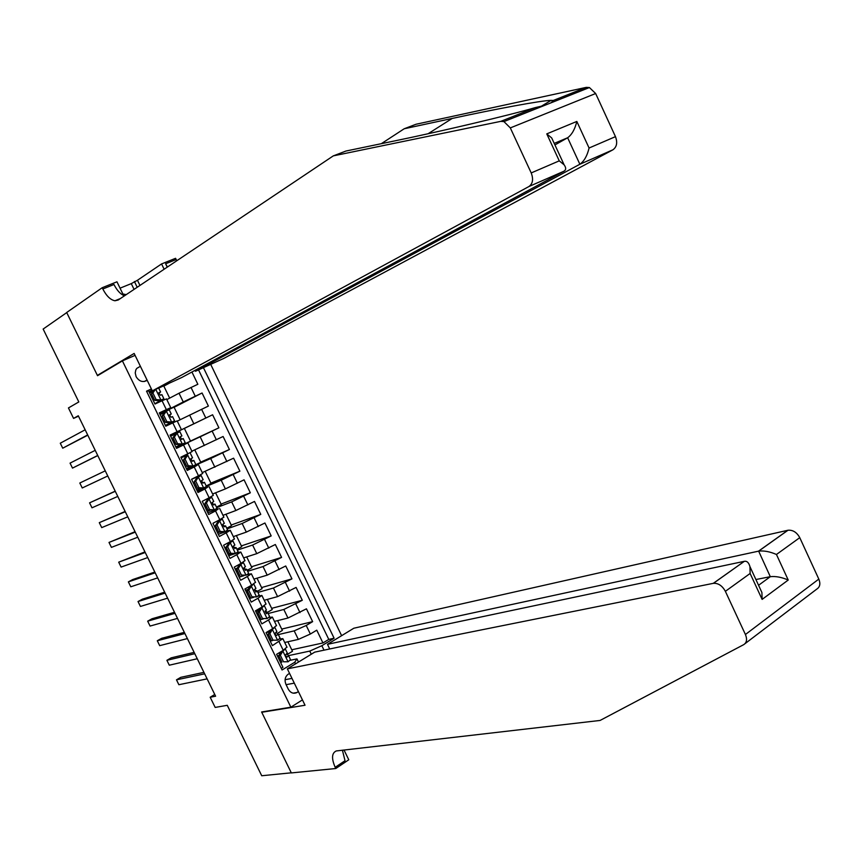 <?xml version="1.0" encoding="UTF-8"?>
<svg xmlns="http://www.w3.org/2000/svg" width="863" height="863" viewBox="0 0 863 863"><rect width="100%" height="100%" fill="white"/><g stroke="black" fill="none" stroke-linecap="round" stroke-linejoin="round"><path stroke-width="1.29" d="M140.378 366.29L136.732 368.425L135.825 369.925L135.232 372.924L136.127 376.7C139.223 381.511 142.902 382.708 147.185 380.292M341.629 635.686L210.701 364.359M135.07 355.362L122.406 360.874L97.53 375.707L66.742 312.6L43.15 329.051L78.813 401.942L68.447 407.94L73.571 418.404L78.49 416.182M122.406 360.874L290.874 707.196L261.597 711.964L291.284 772.817L261.726 775.751L227.26 705.308L215.178 707.423L210.184 697.239L215.61 696.214L78.285 415.761L73.571 418.404M146.699 391.511L148.512 390.691L154.984 404.024L162.05 400.766L166.354 409.623L170.745 407.66L159.579 413.463M166.354 409.623L159.299 412.902L165.772 426.203L172.794 422.881L177.088 431.716L181.424 429.666L170.108 435.135M177.088 431.716L170.076 435.071L176.527 448.35L183.517 444.963L187.789 453.776L192.071 451.619L187.821 442.838L183.517 444.963M187.789 453.776L180.831 457.185L187.271 470.443L194.207 466.991L198.479 475.793L202.686 473.485M198.479 475.793L191.554 479.267L197.983 492.493L204.887 488.976L209.148 497.768L213.29 495.33M209.148 497.768L202.266 501.306L208.673 514.499L215.545 510.928L219.795 519.688L223.873 517.131M219.795 519.688L212.945 523.291L219.353 536.462L226.171 532.827L230.421 541.576L234.434 538.89M230.421 541.576L223.614 545.243L230 558.383L236.786 554.682L241.025 563.41L244.973 560.605M241.025 563.41L234.251 567.142L240.637 580.26L247.379 576.495L251.608 585.211L255.491 582.277M251.608 585.211L244.876 588.998L251.241 602.094L257.951 598.264L262.169 606.959L265.987 603.906M262.169 606.959L255.48 610.821L261.834 623.884L268.501 619.99L272.708 628.674L276.462 625.502M272.708 628.674L266.063 632.59L272.395 645.632L282.848 638.663L279.547 638.922M284.704 642.493L298.328 639.407L310.356 634.025L316.764 630.173L322.945 642.957L291.748 649.774M278.35 634.596L294.186 630.864L306.214 625.47L312.633 621.64L281.716 629.084M312.633 621.64L306.441 608.814L287.972 618.027L274.477 621.403M264.218 600.27L277.595 596.613L296.095 587.423L302.298 600.27L271.651 608.35M253.938 579.095L267.196 575.157L285.729 565.988L291.953 578.857L261.575 587.574M243.646 557.886L256.775 553.647L275.34 544.51L281.575 557.401L251.478 566.764M233.334 536.624L246.333 532.104L264.941 523L271.187 535.912L241.36 545.912M222.999 515.33L235.869 510.518L254.509 501.435L260.766 514.38L231.23 525.028M212.643 493.992L225.394 488.9L244.067 479.828L250.335 492.795L221.079 504.089M202.266 472.611L233.593 458.188L239.882 471.176L210.906 483.118M191.866 451.198L223.107 436.495L229.407 449.515L200.712 462.115M175.545 433.862L175.038 432.838L170.14 435.2L212.6 414.769L218.911 427.811L190.496 441.058M212.6 414.769L184.358 428.415M177.282 421.133L208.393 406.063L202.071 392.989L174.121 407.293M187.821 442.838L176.419 448.124M194.207 466.991L197.239 465.222L186.926 469.731M204.887 488.976L207.821 487.034L197.4 491.295M215.545 510.928L218.393 508.803L207.864 512.827M226.171 532.827L230.259 530.303L228.932 530.529L218.296 534.305M236.786 554.682L240.82 552.061L239.461 552.201L228.717 555.75M247.379 576.495L251.36 573.776L246.85 574.79M244.002 575.664L239.116 577.142M257.951 598.264L261.877 595.448L257.929 596.15M253.722 597.315L249.493 598.501M268.501 619.99L272.374 617.077L268.803 617.53M263.258 618.944L259.849 619.817M289.623 673.507L288.307 674.1C285.081 676.603 284.294 680.022 285.944 684.348L288.285 689.159C290.551 692.967 293.474 694.089 297.034 692.504L298.35 691.468M302.438 699.904L290.874 707.196M151.392 388.954L146.527 391.166L282.05 670.001L294.758 662.245L296.958 658.89L290.184 660.314M311.284 654.23L309.763 651.09L321.856 645.707L334.11 638.232L203.431 367.66M321.856 645.707L324.013 650.173M295.545 663.852L294.758 662.245M164.887 411.921L159.828 413.97L183.258 401.953L202.071 392.989M166.839 399.612L179.029 393.226L183.258 401.953M175.038 432.838L184.348 428.393L190.529 441.133L176.322 447.919L200.151 436.818L204.369 445.513M194.768 449.871L200.809 462.331L186.602 469.084L210.68 458.544L214.887 467.228M196.883 490.216L201.079 488.501M206.376 486.322L221.198 480.227L225.394 488.9M216.721 507.627L231.683 501.878L235.869 510.518M227.034 528.89L242.147 523.485L246.333 532.104M237.336 550.109L252.6 545.038L256.775 553.647M247.627 571.295L263.032 566.56L267.196 575.157M257.886 592.439L273.431 588.037L277.595 596.613M268.123 613.539L283.819 609.472L287.972 618.027M272.535 640.551L270.195 641.09M322.945 642.957L328.781 639.407L198.533 369.882M179.029 393.226L197.854 384.272L191.931 372.018M218.911 427.811L200.151 436.818M229.407 449.515L210.68 458.544M239.882 471.176L221.198 480.227M250.335 492.795L231.683 501.878M260.766 514.38L242.147 523.485M271.187 535.912L252.6 545.038M281.575 557.401L263.032 566.56M291.953 578.857L273.431 588.037M302.298 600.27L283.819 609.472M281.252 668.361L282.945 667.336L276.613 654.316L283.237 650.335L286.915 647.045M151.974 390.141L149.019 391.737M281.877 662.04L280.507 662.32M296.958 658.89L298.49 662.05M288.576 655.61L309.763 651.09M214.758 694.478L210.184 697.239M149.482 392.697L153.884 390.303M328.781 639.407L334.11 638.232M287.875 641.781L292.481 651.285L287.26 654.445M169.59 383.043L163.851 386.139M277.606 620.616L282.374 630.443L277.336 633.431M267.325 599.418L272.244 609.569L267.454 612.352M257.023 578.178L262.104 588.652L257.357 591.349M246.699 556.905L251.931 567.703L247.163 570.357M236.354 535.578L241.748 546.711L236.947 549.31M225.987 514.219L231.543 525.675L226.721 528.232M215.599 492.816L221.316 504.596L216.473 507.12M201.036 488.49L196.872 490.206M205.2 471.36L211.079 483.485L206.203 485.955M186.02 455.437L185.707 454.801M181.252 445.621L180.82 444.736M170.691 423.873L170.302 423.075M180.14 419.72L174.035 407.131L164.682 411.489M177.163 420.885L172.794 422.881M153.873 390.335L149.493 392.708M169.666 398.134L163.7 385.826L158.695 388.102M166.483 398.889L162.05 400.766M281.726 651.241L282.924 650.982L280.367 655.319L283.506 661.792L288.156 661.77L290.507 659.612M288.156 661.77L283.506 661.792M280.917 660.066L279.623 660.508M282.924 650.982L285.351 648.965M280.367 655.319L278.771 655.653L281.921 662.126M278.771 655.653L281.187 651.565M203.927 672.363L180.755 677.336L176.484 679.839L204.66 673.841M176.484 679.839L178.878 684.715L207.12 678.868M278.889 655.459L277.444 656.009M277.67 656.495L278.954 656.042M280.507 652.719L278.274 653.323M287.282 652.957L285.782 654.704L285.804 656.225L287.163 656.991L288.587 655.675L286.635 653.906M122.87 293.992L126.246 294.617M329.698 648.965L327.465 644.337L353.819 628.232L787.995 530.249C792.881 529.828 796.797 532.298 799.764 537.66L818.814 579.095C820.627 583.658 819.99 586.969 816.905 589.008L745.039 643.658M799.764 537.66L776.452 554.478L788.232 580.033L762.115 599.397L750.12 573.474L749.947 566.635C748.825 562.633 746.959 560.853 744.348 561.317L314.715 652.137L287.357 668.857L713.291 583.345L744.24 561.392M344.024 750.001L348.771 759.785L335.772 768.523L291.338 772.924L261.748 712.277L305.038 705.244L287.357 668.857M262.492 711.813L261.748 712.277M750.12 573.474L725.373 591.328L745.416 634.51C747.347 639.267 746.786 642.633 743.744 644.629L600.087 720.443L336.257 750.95C331.726 753.032 331.37 758.491 335.189 767.315L335.772 768.523M327.465 644.337L758.512 551.166L787.865 530.27M725.373 591.328C722.277 585.718 718.296 583.054 713.421 583.323L713.291 583.345M342.417 750.184L345.017 760.713L335.189 767.315M755.902 579.526L770.303 576.689L758.653 551.133C763.982 550.518 769.915 551.63 776.452 554.478M788.232 580.033C781.598 577.196 775.621 576.085 770.303 576.689L758.566 585.276M762.115 599.397L761.91 592.514L760.044 588.49M333.291 155.879L118.199 300.011L114.962 300.766C110.496 299.925 106.451 295.998 102.826 288.986L102.212 287.713L66.688 312.492L97.379 375.383L134.143 353.442L152.33 390.885L528.976 186.505C532.816 183.679 533.561 179.159 531.209 172.934L510.313 127.907L503.927 121.586L500.756 121.359L333.291 155.879L345.955 151.036L393.291 141.198C439.084 131.812 509.008 115.383 535.47 107.562L544.316 105.502L550.928 102.859L553.334 100.453L551.101 100.367C541.975 100.378 494.941 109.17 452.19 118.447L404.186 128.77L381.317 143.69M195.016 370.346L195.47 371.273L223.808 358.404L612.87 149.828L579.871 164.25L567.638 137.767L554.219 143.398M195.47 371.273L579.871 164.25C584.165 161.208 587.239 155.793 589.073 148.015L615.47 136.645L595.653 93.517L510.313 127.907M97.379 375.383L100.043 374.208M404.186 128.77L416.02 124.25L586.225 87.379L589.407 87.541L595.653 93.517M134.067 289.385L131.273 283.625L120.043 288.166M131.273 283.625L137.465 280.27L161.564 263.927L175.577 258.307L176.786 260.755M102.212 287.713L116.958 281.802L123.592 295.47M152.33 390.885L181.759 377.509L563.776 171.295L528.976 186.505M167.239 267.152L165.61 263.776L176.171 259.536M164.132 269.234L161.564 263.927M615.47 136.645C617.681 142.611 616.818 147.001 612.87 149.828M124.445 295.826C120.475 294.229 116.99 290.453 113.981 284.51L102.826 288.986M167.422 267.034L165.61 263.776M137.465 280.27L139.957 285.426M137.195 287.282L134.401 281.5M554.931 144.93L567.638 137.767C571.899 134.628 574.963 129.191 576.829 121.446L589.073 148.015M531.209 172.934L559.256 160.852L564.132 164.833C566.279 167.843 566.16 169.989 563.776 171.295M559.256 160.852L546.775 133.884L551.694 137.94L553.28 141.37M269.86 633.69L268.285 634.068L270.788 629.871L272.438 629.386L269.86 633.69L273.01 640.184L277.681 640.195L280.076 638.113M277.681 640.195L273.01 640.184M270.626 638.89L269.342 639.343M272.438 629.386L274.833 627.336M268.285 634.068L271.435 640.551M194.143 652.374L171.187 657.854L166.893 660.314L194.801 653.712M166.893 660.314L169.299 665.2L197.26 658.749M276.84 631.446L275.286 633.151L275.34 634.661L276.689 635.416L278.134 634.154L276.009 632.46M268.436 634.391L267.174 634.888M267.39 635.319L268.663 634.855M269.763 631.587L266.149 632.773M259.332 612.018L257.767 612.428L260.367 608.167L261.931 607.746L259.332 612.018L262.492 618.523L267.185 618.577L269.623 616.57M267.185 618.577L262.492 618.523M260.313 617.671L259.04 618.145M260.367 608.167L261.554 607.315M261.931 607.746L264.24 605.697M257.767 612.428L260.928 618.922M184.337 632.352L161.608 638.329L157.293 640.756L184.919 633.539M157.293 640.756L159.698 645.653L187.39 638.588M265.901 611.231L265.07 611.155L266.397 613.712L267.67 612.59L265.901 611.231M258.145 613.215L256.894 613.722M257.077 614.111L258.35 613.636M258.965 610.465L255.836 611.565M266.376 609.893L265.146 611.112M248.781 590.303L247.239 590.756L249.849 586.516L251.403 586.063L248.781 590.303L251.953 596.829L256.667 596.916L259.148 594.995M256.667 596.916L251.953 596.829M249.99 596.409L248.717 596.894M249.849 586.516L251.014 585.545M251.403 586.063L253.625 584.014M247.239 590.756L250.399 597.261M174.52 612.288L152.007 618.76L147.67 621.166L175.027 613.334M147.67 621.166L150.076 626.063L177.508 618.393M255.89 588.296L254.531 589.526L255.89 592.05L257.185 590.993L254.283 589.839M247.843 591.996L246.581 592.514M246.753 592.859L248.015 592.363M248.113 589.332L245.513 590.303M238.21 568.555L236.689 569.03L239.321 564.823L240.853 564.337L238.21 568.555L241.392 575.082L246.128 575.211L248.641 573.366M246.128 575.211L241.392 575.082M239.634 575.103L238.371 575.61M239.321 564.823L240.324 563.798M240.853 564.337L243.409 562.622L242.945 562.309M236.689 569.03L239.849 575.556M164.682 592.191L142.384 599.17L138.026 601.533L165.113 593.097M138.026 601.533L140.442 606.441L167.595 598.156M245.383 566.657L243.97 567.843L245.351 570.357L246.678 569.343L243.603 568.544M237.508 570.734L236.257 571.263M236.397 571.554L237.67 571.058M237.206 568.199L235.157 568.997M227.627 546.754L226.106 547.271L228.76 543.086L230.281 542.568L227.627 546.754L230.809 553.302L235.567 553.463L238.123 551.694M235.567 553.463L228.005 554.283M228.76 543.086L229.569 542.04M230.281 542.568L232.881 540.918L232.212 540.583M226.106 547.271L229.288 553.798L230.809 553.302M154.822 572.061L132.751 579.537L128.371 581.867L155.189 572.805M128.371 581.867L130.788 586.786L157.67 577.886M234.865 544.974L233.388 546.117L234.801 548.62L236.149 547.649L233.021 547.207M227.163 549.44L225.912 549.979M226.03 550.227L227.293 549.709M226.235 547.066L224.79 547.66M217.012 524.909L215.513 525.459L218.188 521.317L219.687 520.756L217.012 524.909L220.205 531.468L224.984 531.673L227.584 529.99M224.984 531.673L223.474 532.212L218.695 532.007L220.205 531.468M219.687 532.05L217.616 532.913M218.188 521.317L219.482 520.529L218.706 520.27M219.687 520.756L222.32 519.17L221.359 518.846M215.513 525.459L218.695 532.007M144.941 551.889L118.695 562.169L145.232 552.493M118.695 562.169L121.111 567.088L147.724 557.574M224.315 523.248L222.783 524.348L224.229 526.84L225.599 525.923L222.503 525.815M216.796 528.091L215.545 528.641M215.642 528.846L216.904 528.318M215.653 525.74L214.402 526.279M206.386 503.021L204.898 503.614L207.519 499.591L209.073 498.9L206.386 503.021L209.58 509.591L214.38 509.839L217.023 508.231M214.38 509.839L208.08 510.173L209.58 509.591M210.108 510.27L207.217 511.5M207.584 499.494L208.9 498.738L207.638 498.544M209.073 498.9L211.748 497.379L210.194 497.217M204.898 503.614L208.08 510.173M135.049 531.684L109.008 542.428L135.264 532.137M109.008 542.428L111.424 547.369L137.767 537.228M213.754 501.479L212.158 502.536L213.625 505.006L215.027 504.143L212.071 504.348M206.408 506.71L205.167 507.271M205.232 507.422L206.484 506.883M205.232 504.305L203.992 504.855M195.728 481.101L194.261 481.716L196.969 477.627L198.447 477.002L195.728 481.101L198.932 487.681L203.765 487.962L206.451 486.43M203.765 487.962L202.276 488.566L197.454 488.285L198.932 487.681M200.421 488.458L196.796 490.044M196.969 477.627L198.307 476.905L197.217 476.926L191.575 479.299M198.447 477.002L201.144 475.545L200.033 475.567L193.236 478.426M194.261 481.716L197.454 488.285M125.135 511.435L99.288 522.654L125.286 511.737M99.288 522.654L101.726 527.606L127.778 516.84M203.161 479.666L201.521 480.68L203.01 483.14L204.434 482.32L201.705 482.805M195.998 485.286L194.758 485.858M194.811 485.966L196.052 485.405M194.801 482.827L193.56 483.388M204.434 482.32L206.451 486.473M185.06 459.127L183.603 459.774L186.332 455.718L187.789 455.06L185.06 459.127L188.263 465.718L193.118 466.042L195.836 464.618L193.83 460.432L191.424 461.155M193.118 466.042L191.651 466.678L186.796 466.365L188.263 465.718M190.637 466.613L186.343 468.544M186.332 455.718L181.111 457.789M187.789 455.06L181.09 457.746M183.603 459.774L186.796 466.365M115.2 491.155L89.569 502.849L115.275 491.306M89.569 502.849L91.996 507.8L117.778 496.419M185.567 463.819L184.326 464.402M184.358 464.456L185.599 463.884M184.337 461.306L183.107 461.878M190.529 453.679L192.546 457.832L190.852 458.782L192.373 461.23L193.819 460.464M174.358 437.11L172.924 437.8L175.599 433.873L177.109 433.075L174.358 437.11L177.573 443.711L182.449 444.078L185.221 442.708L183.204 438.544L181.37 439.353M182.449 444.078L181.003 444.747L176.128 444.391L177.573 443.711M180.734 444.736L175.879 447.012M177.109 433.075L179.903 431.748L181.91 435.923L180.173 436.84L181.715 439.278L183.193 438.555M175.631 433.819L170.637 436.225M172.924 437.8L176.128 444.391M79.817 483.01L105.254 470.842L79.817 483.01L82.255 487.973L107.767 475.966M173.894 442.913L175.124 442.331L173.884 442.902M173.862 439.742L172.632 440.324M163.646 415.049L162.222 415.772L164.984 411.78L166.419 411.047L163.646 415.049L166.861 421.673L171.769 422.072L174.574 420.777L165.405 425.459M171.769 422.072L165.394 425.437M166.419 411.047L169.245 409.796M164.553 412.417L160.14 414.628M162.222 415.772L165.437 422.385L166.861 421.673M170.335 422.784L165.437 422.385M97.724 455.47L72.503 468.102L70.065 463.129L95.21 450.335M162.158 418.782L163.387 418.177M169.256 415.254L171.273 413.97L169.461 414.855L171.036 417.271L172.557 416.613L174.563 420.777M163.398 421.327L164.628 420.723M163.366 418.134L162.136 418.738M97.778 455.578L72.503 468.102M155.308 389.537L152.902 392.945L156.127 399.58L161.057 400.011L163.916 398.803L154.93 403.884M161.057 400.011L154.887 403.808M153.366 391.036L149.623 392.989M152.902 392.945L151.5 393.701L154.714 400.324L156.127 399.58M151.5 393.701L154.024 390.119M159.644 400.766L154.714 400.324M87.67 434.93L62.729 448.188L60.281 443.215L85.157 429.785M151.672 397.196L152.891 396.581M158.49 393.69L160.604 391.985L158.738 392.827L160.335 395.232L161.888 394.628L163.884 398.792M152.891 399.698L154.11 399.084M152.848 396.484L151.629 397.099M87.799 435.189L62.729 448.188M189.601 415.038L193.819 423.755M294.186 630.864L298.328 639.407M306.214 625.47L310.356 634.025M191.014 387.422L195.243 396.171M201.586 409.278L205.815 418.005M212.136 431.09L216.354 439.796M222.676 452.859L226.883 461.554M233.193 474.585L237.39 483.258M243.679 496.268L247.875 504.92M254.154 517.908L258.339 526.549M264.607 539.504L268.781 548.124M275.038 561.058L279.202 569.666M285.448 582.568L289.601 591.166M295.836 604.035L299.99 612.611M279.029 641.684L283.237 650.335M286.095 684.672L294.305 683.151M285.092 679.71L291.985 678.394M282.859 651.09L288.037 661.77M286.775 657.013L287.368 656.883M745.416 634.51L818.814 579.095M452.19 118.447L428.08 133.743M546.775 133.884L576.829 121.446M500.756 121.359L535.47 107.562M553.334 100.453L586.225 87.379M272.374 629.494L277.562 640.195M261.867 607.854L267.066 618.566M251.338 586.171L256.548 596.905M240.788 564.445L246.009 575.2M230.216 542.676L235.448 553.453M219.623 520.864L224.865 531.662M218.652 521.058L218.361 520.443M209.008 499.008L214.261 509.828M208.059 499.246L207.713 498.544M198.371 477.11L203.646 487.951M187.724 455.168L192.999 466.031M177.044 433.172L182.33 444.067M166.343 411.144L171.64 422.061M155.75 389.332L160.939 400.001M144.315 381.522L147.044 380M282.848 638.663L287.034 647.282M272.374 617.077L276.559 625.707M261.877 595.448L266.074 604.1M251.36 573.776L255.567 582.449M240.82 552.061L245.038 560.745M230.259 530.303L234.488 539.008M219.677 508.501L223.916 517.228M209.083 486.656L213.323 495.405M198.458 464.769L202.708 473.528M177.152 420.864L181.424 429.666M166.462 398.846L170.745 407.66M293.226 693.172L297.034 692.504M290.561 659.764L288.587 655.675M287.325 653.097L285.351 649.008M787.995 530.249L758.653 551.133M749.947 566.635L761.91 592.514M744.348 561.317L713.421 583.323M551.101 100.367L541.349 106.214M120.399 298.544L114.962 300.766M503.927 121.586L544.316 105.502M550.928 102.87L589.407 87.541M551.694 137.94L564.132 164.833M280.119 638.253L278.134 634.154M276.883 631.576L274.898 627.477M269.655 616.689L267.67 612.59M266.408 610.001L264.423 605.902M259.18 595.092L257.185 590.993M255.923 588.393L253.927 584.283M248.673 573.453L246.678 569.343M245.416 566.743L243.409 562.622M238.145 551.781L236.149 547.649M234.876 545.049L232.881 540.918M227.605 530.055L225.599 525.923M224.326 523.312L222.32 519.17M217.034 508.285L215.027 504.143M213.754 501.522L211.748 497.379M203.161 479.699L201.144 475.545M171.252 413.97L169.224 409.796M160.572 391.964L158.652 388.005"/></g></svg>
